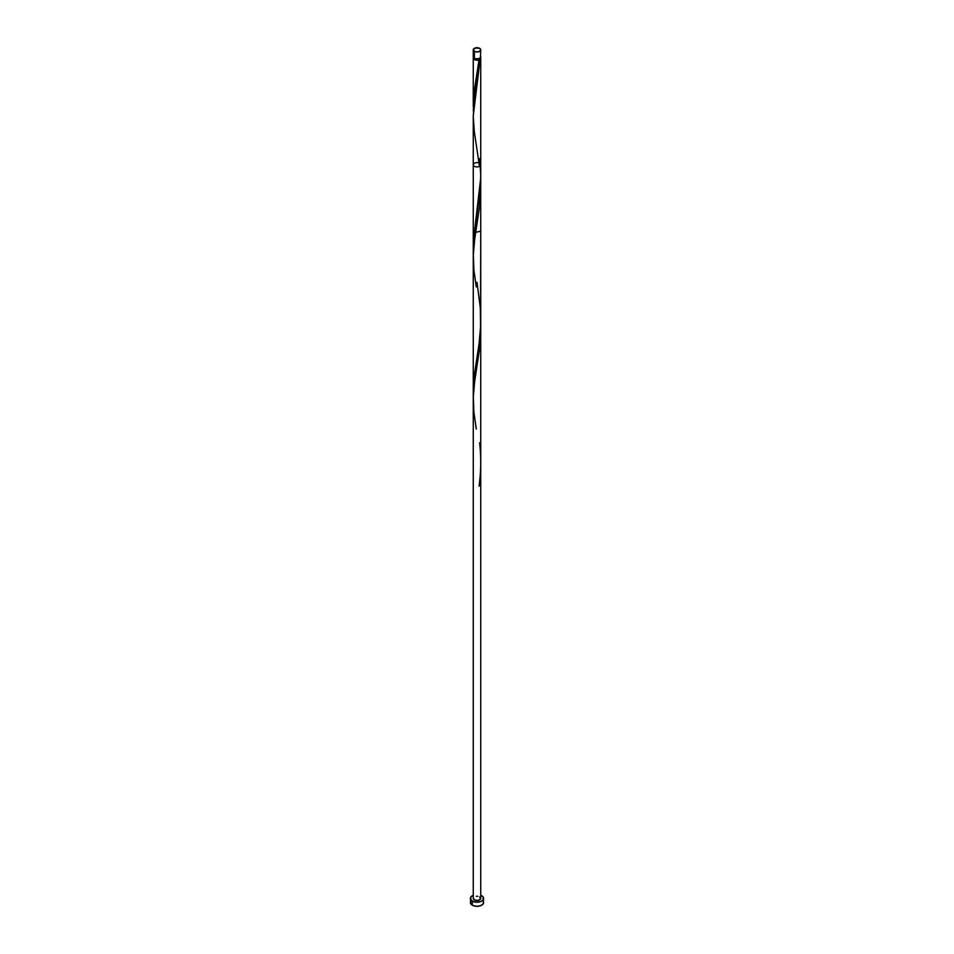 <?xml version="1.0" encoding="UTF-8"?>
<svg xmlns="http://www.w3.org/2000/svg" width="954" height="954" viewBox="0 0 954 954"><rect width="100%" height="100%" fill="white"/><g stroke="black" fill="none" stroke-linecap="round" stroke-linejoin="round"><path stroke-width="1.43" d="M473.554 55.988L473.339 57.228L474.365 58.337L474.365 51.373A3.733 2.158 180 0 1 473.267 49.858A3.733 2.158 180 0 1 475.569 47.867A3.733 2.158 180 0 1 479.635 48.332L474.925 48.058L473.339 50.276L475.569 51.838L479.075 51.647L480.733 49.858L479.635 48.332A3.733 2.158 180 0 1 480.733 49.858A3.733 2.158 180 0 1 478.431 51.838A3.733 2.158 180 0 1 474.365 51.373L474.365 58.337A3.733 2.158 0 0 0 478.431 58.802A3.733 2.158 0 0 0 480.733 56.811L480.446 55.988M473.267 49.858L473.267 56.811A3.733 2.158 0 0 0 474.365 58.337L474.889 59.243A2.981 1.717 0 0 0 479.111 59.243A2.981 1.717 0 0 0 479.981 58.111M480.733 895.246A6.63 3.828 180 0 1 481.687 895.711A6.63 3.828 180 0 1 483.63 898.418A6.63 3.828 180 0 1 479.54 901.947A6.63 3.828 180 0 1 472.313 901.125L472.313 905.179A6.63 3.828 0 0 0 479.54 906.014A6.63 3.828 0 0 0 483.63 902.472L483.129 901.005M480.577 57.419A3.733 2.158 180 0 1 480.733 58.027A3.733 2.158 180 0 1 480.112 59.22L479.111 59.243L479.981 58.027M473.315 109.782L479.063 59.828A3.733 2.158 180 0 1 474.365 59.553A3.733 2.158 180 0 1 473.267 58.027A3.733 2.158 180 0 1 473.422 57.419M473.327 252.333L473.899 236.759L480.733 177.838L480.733 58.027M473.315 394.014L474.233 375.793L479.218 342.772L480.506 328.438L480.733 231.13L474.365 232.645L473.267 231.13L473.279 247.885M480.375 57.109L473.267 115.851L473.267 390.997M478.872 162.895A3.733 2.158 0 0 0 475.14 162.895A3.733 2.158 0 0 0 473.267 164.768A3.733 2.158 0 0 0 478.061 166.831A3.733 2.158 0 0 0 480.124 163.587M473.267 164.768L473.267 898.418A3.733 2.158 0 0 0 478.431 900.397A3.733 2.158 0 0 0 479.635 896.891L480.661 898.835L477.727 900.528L474.365 899.932L473.339 897.988M474.019 58.027L475.855 59.625L479.111 59.243L477.894 60.114L474.853 59.792L473.339 58.444L473.554 57.204M470.871 901.005L470.37 902.472A6.63 3.828 0 0 0 472.313 905.179L472.313 901.125A6.63 3.828 180 0 1 470.37 898.418A6.63 3.828 180 0 1 473.267 895.246M473.315 895.234L470.871 896.951L470.871 899.872L473.315 901.59L477 902.245L480.685 901.59L483.129 899.872L483.129 896.951L480.685 895.234M476.273 896.295L477.727 896.295M470.37 898.418L470.871 903.939L473.315 905.656L477 906.3L480.685 905.656L483.129 903.939L483.63 898.418M474.019 58.111A2.981 1.717 0 0 0 474.889 59.243L474.889 58.588L478.431 58.802L480.446 57.634L480.733 49.858M480.673 466.578L480.112 485.526L479.063 486.135C481.054 471.777 481.245 457.324 479.635 442.763M476.273 429.061L473.888 412.104L473.315 396.9L474.663 381.528L479.683 347.912L480.673 324.479M476.273 286.951L473.888 269.994L473.315 254.801L474.663 239.43L479.683 205.814L480.673 182.369M479.492 166.366L474.317 131.759L473.267 116.471L474.174 101.231L480.112 59.22L479.111 59.243L474.567 88.925L473.363 111.32M479.635 158.555L480.697 174.797L480.387 188.498L474.09 234.922L473.363 253.418M477.024 282.384L480.291 307.784L480.613 326.041L479.063 344.036L474.09 377.021L473.363 395.528M473.267 58.027L473.267 106.788M480.733 898.418L480.733 164.768"/></g></svg>
